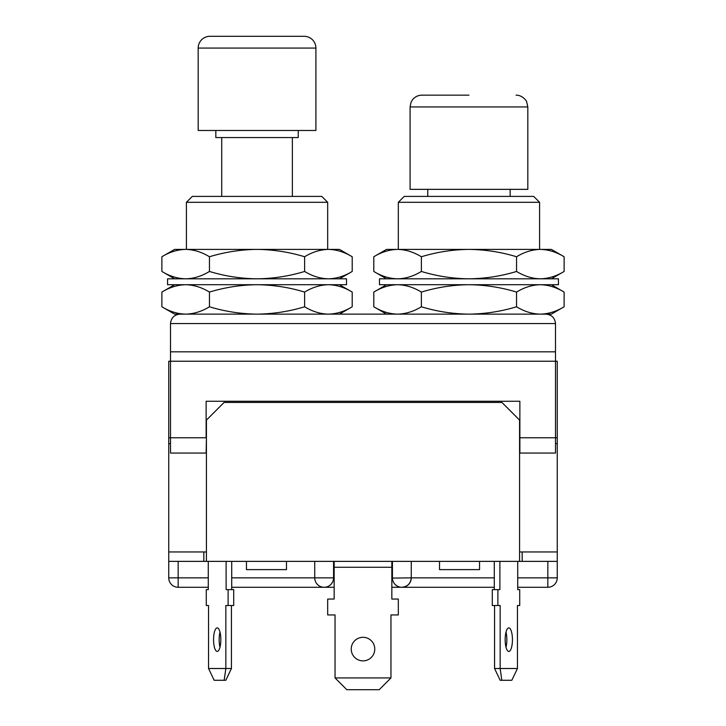 <?xml version="1.0" encoding="UTF-8"?>
<svg xmlns="http://www.w3.org/2000/svg" width="726" height="726" viewBox="0 0 726 726"><rect width="100%" height="100%" fill="white"/><g stroke="black" fill="none" stroke-linecap="round" stroke-linejoin="round"><path stroke-width="1.09" d="M209.95 36.3L304.14 36.3A11.77 11.77 0 0 1 315.91 48.07L198.18 48.07A11.77 11.77 0 0 1 209.95 36.3M468.96 95.16L421.86 95.16L468.96 95.16M186.41 202.3L192.29 196.41L321.79 196.41L327.68 202.3L186.41 202.3L186.41 249.39M398.32 202.3L404.21 196.41L533.71 196.41L539.59 202.3L398.32 202.3L398.32 249.39M327.68 249.39L327.68 202.3M292.36 196.41L292.36 137.55M221.72 196.41L221.72 137.55M215.84 130.48L215.84 137.55L298.25 137.55L298.25 130.48M198.18 48.07L198.18 130.48L315.91 130.48L315.91 48.07M410.09 106.94L410.09 189.35L527.82 189.35L527.82 106.94L410.09 106.94L410.989 102.43L412.177 100.242C414.573 96.966 417.804 95.269 421.86 95.16M179.93 314.14C174.249 314.739 171.109 317.879 170.51 323.56C171.109 317.879 174.249 314.739 179.93 314.14L546.07 314.14C551.751 314.739 554.891 317.879 555.49 323.56L555.49 453.06L519.87 453.06L519.87 401.26L206.13 401.26L206.13 437.76L168.75 437.76L168.75 561.37L519.58 561.37L519.58 420.1L501.92 402.44L224.08 402.44L206.42 420.1L206.42 561.37M546.07 314.14C551.751 314.739 554.891 317.879 555.49 323.56L170.51 323.56L170.51 351.82L555.49 351.82M170.51 351.82L170.51 453.06L206.13 453.06L206.42 437.76M209.46 256.75C201.692 252.04 193.769 249.581 185.674 249.39C177.561 249.59 169.63 252.04 161.88 256.75L174.63 249.39L339.45 249.39L352.201 256.75L352.201 271.46C344.451 276.17 336.528 278.63 328.415 278.82C320.32 278.63 312.389 276.179 304.621 271.46L304.621 256.75C289.211 252.058 273.357 249.608 257.04 249.39C240.932 249.572 225.069 252.031 209.46 256.75L209.46 271.46C225.069 276.189 240.932 278.639 257.04 278.82C273.357 278.602 289.211 276.152 304.621 271.46M352.201 256.75C344.433 252.04 336.501 249.581 328.415 249.39C320.302 249.59 312.371 252.04 304.621 256.75M340.421 251.368L340.921 251.532M161.88 256.75L161.88 271.46C169.648 276.179 177.58 278.63 185.674 278.82C193.788 278.63 201.719 276.17 209.46 271.46M173.668 276.842L173.169 276.679M304.621 292.07C289.211 287.378 273.357 284.928 257.04 284.71L167.57 284.71L167.57 278.82L346.52 278.82L346.52 284.71L257.04 284.71C240.932 284.891 225.069 287.351 209.46 292.07L209.46 306.78C225.069 311.508 240.932 313.959 257.04 314.14C273.357 313.922 289.211 311.472 304.621 306.78C312.389 311.499 320.32 313.95 328.415 314.14C336.528 313.941 344.451 311.49 352.201 306.78L352.201 292.07C344.433 287.36 336.501 284.901 328.415 284.71C320.302 284.91 312.371 287.36 304.621 292.07L304.621 306.78M209.46 292.07C201.692 287.36 193.769 284.901 185.674 284.71C177.561 284.91 169.63 287.36 161.88 292.07L161.88 306.78L174.63 314.14L185.674 314.14C193.788 313.941 201.719 311.49 209.46 306.78M340.421 286.688L340.921 286.852M173.668 312.162L173.169 311.998M161.88 306.78C169.648 311.499 177.58 313.95 185.674 314.14M421.379 256.75C413.611 252.04 405.68 249.581 397.585 249.39C389.472 249.59 381.549 252.04 373.799 256.75L386.55 249.39L551.37 249.39L564.12 256.75L564.12 271.46C556.37 276.17 548.439 278.63 540.325 278.82C532.231 278.63 524.308 276.179 516.54 271.46L516.54 256.75C501.131 252.058 485.267 249.608 468.96 249.39C452.842 249.572 436.979 252.031 421.379 256.75L421.379 271.46C436.979 276.189 452.842 278.639 468.96 278.82C485.267 278.602 501.131 276.152 516.54 271.46M564.12 256.75C556.352 252.04 548.42 249.581 540.325 249.39C532.212 249.59 524.281 252.04 516.54 256.75M552.332 251.368L552.831 251.532M373.799 256.75L373.799 271.46C381.567 276.179 389.499 278.63 397.585 278.82C405.698 278.63 413.629 276.17 421.379 271.46M385.579 276.842L385.079 276.679M516.54 292.07C501.131 287.378 485.267 284.928 468.96 284.71L379.48 284.71L379.48 278.82L558.43 278.82L558.43 284.71L468.96 284.71C452.842 284.891 436.979 287.351 421.379 292.07L421.379 306.78C436.979 311.508 452.842 313.959 468.96 314.14C485.267 313.922 501.131 311.472 516.54 306.78C524.308 311.499 532.231 313.95 540.325 314.14L551.37 314.14L564.12 306.78L564.12 292.07C556.352 287.36 548.42 284.901 540.325 284.71C532.212 284.91 524.281 287.36 516.54 292.07L516.54 306.78M540.325 314.14C548.439 313.941 556.37 311.49 564.12 306.78M552.332 286.688L552.831 286.852M421.379 292.07C413.611 287.36 405.68 284.901 397.585 284.71C389.472 284.91 381.549 287.36 373.799 292.07L373.799 306.78C381.567 311.499 389.499 313.95 397.585 314.14C405.698 313.941 413.629 311.49 421.379 306.78M385.579 312.162L385.079 311.998M231.712 577.86L314.73 577.86L314.73 561.37M392.439 578.096L411.27 577.86A9.42 9.42 0 0 1 401.85 587.28A9.42 9.42 0 0 1 392.43 577.86L392.43 561.37M168.75 437.76L168.75 361.23L557.25 361.23L557.25 561.37L519.58 561.37M206.42 551.96L168.75 551.96M557.25 551.96L519.58 551.96M522.175 551.96L522.175 561.37M203.825 551.96L203.825 561.37M494.288 587.28L401.85 587.28C407.531 586.681 410.671 583.541 411.27 577.86L411.27 561.37M334.16 577.86L333.57 577.86A9.42 9.42 0 0 1 324.15 587.28A9.42 9.42 0 0 1 314.73 577.86L333.57 577.86L333.57 561.37M334.16 587.28L231.712 587.28M208.28 587.28L178.16 587.28L178.16 561.37M391.84 587.28L401.605 587.27M517.72 577.86L547.84 577.86L547.84 587.28L517.72 587.28M246.45 561.37L246.45 569.62L286.48 569.62L286.48 561.37M219.996 632.146A11.77 3.639 -90 0 0 219.152 639.66A11.77 3.639 -90 0 0 219.996 647.184M213.562 639.66A11.77 3.639 -90 0 0 217.192 651.44A11.77 3.639 -90 0 0 220.831 639.66A11.77 3.639 -90 0 0 217.192 627.89A11.77 3.639 -90 0 0 213.562 639.66M208.28 561.37L208.28 589.63L206.284 589.63L206.284 605.52L208.553 605.52L208.553 668.51L225.84 668.51L225.84 605.52L228.109 605.52L228.109 589.63L226.113 589.63L226.113 561.37M231.712 589.63L231.712 561.37M231.431 668.51L225.822 680.28L224.171 680.28L225.84 668.51L231.431 668.51L231.431 605.52M228.109 605.52L233.708 605.52L233.708 589.63L228.109 589.63M224.171 680.28L214.17 680.28L208.553 668.51M351.23 649.08A11.77 11.77 0 0 0 363 660.86A11.77 11.77 0 0 0 374.77 649.08A11.77 11.77 0 0 0 363 637.31A11.77 11.77 0 0 0 351.23 649.08M334.16 561.37L334.16 599.05L327.68 599.05L327.68 614.94L335.04 614.94L335.04 677.93L390.96 677.93L390.96 614.94L398.32 614.94L398.32 599.05L391.84 599.05L391.84 561.37M390.96 677.93L379.19 689.7L346.81 689.7L335.04 677.93M439.52 561.37L439.52 569.62L479.55 569.62L479.55 561.37M506.004 647.184A11.77 3.639 90 0 0 506.848 639.66A11.77 3.639 90 0 0 506.004 632.146M505.169 639.66A11.77 3.639 90 0 0 508.808 651.44A11.77 3.639 90 0 0 512.438 639.66A11.77 3.639 90 0 0 508.808 627.89A11.77 3.639 90 0 0 505.169 639.66M494.288 561.37L494.288 589.63M499.887 561.37L499.887 589.63L497.891 589.63L497.891 605.52L500.16 605.52L500.16 668.51L517.447 668.51L517.447 605.52L519.716 605.52L519.716 589.63L517.72 589.63L517.72 561.37M494.569 605.52L494.569 668.51L500.16 668.51L501.829 680.28L500.178 680.28L494.569 668.51M497.891 589.63L492.292 589.63L492.292 605.52L497.891 605.52M517.447 668.51L511.83 680.28L501.829 680.28M519.58 437.76L557.25 437.76M547.84 587.28A9.42 9.42 0 0 0 557.25 577.86L547.84 577.86L547.84 561.37M411.27 577.86L494.288 577.86M391.84 577.86L392.43 577.86M168.75 561.37L168.75 577.86L208.28 577.86M334.16 567.26L391.84 567.26M527.82 106.94L526.659 101.84C527.321 102.021 522.756 94.915 516.05 95.16M539.59 249.39L539.59 202.3M510.16 196.41L510.16 189.35M427.75 196.41L427.75 189.35M174.63 278.82L161.88 271.46M339.45 278.82L352.201 271.46M339.45 314.14L352.201 306.78M174.63 284.71L161.88 292.07M339.45 284.71L352.201 292.07M386.55 278.82L373.799 271.46M551.37 278.82L564.12 271.46M386.55 314.14L373.799 306.78M386.55 284.71L373.799 292.07M551.37 284.71L564.12 292.07M170.51 443.64L168.75 443.64M557.25 443.64L555.49 443.64M557.25 577.86L557.25 561.37M168.75 577.86A9.42 9.42 0 0 0 178.16 587.28"/></g></svg>
